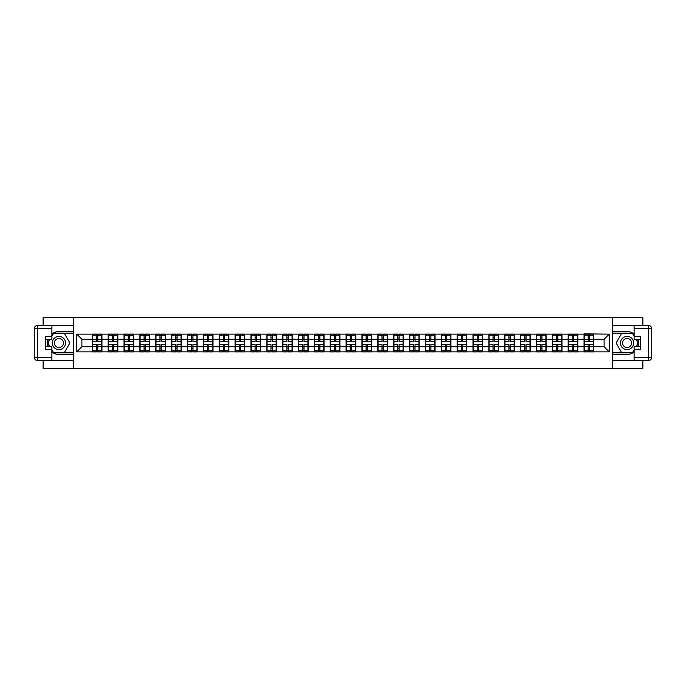 <?xml version="1.0" encoding="UTF-8"?>
<svg xmlns="http://www.w3.org/2000/svg" width="686" height="686" viewBox="0 0 686 686"><rect width="100%" height="100%" fill="white"/><g stroke="black" fill="none" stroke-linecap="round" stroke-linejoin="round"><path stroke-width="1.03" d="M43.149 360.442L43.149 368.416L642.851 368.416L642.851 360.442M642.851 325.558L642.851 317.584L612.555 317.584L612.555 368.416M612.555 317.584L43.149 317.584L43.149 325.558M73.445 368.416L73.445 317.584M604.117 346.764L604.117 339.236L593.69 339.236L593.69 346.764L604.117 346.764L609.194 351.849L609.194 334.151L584.035 333.85L584.035 339.236L577.826 339.236L577.826 346.764L584.035 346.764L584.035 339.236M609.194 351.849L76.806 351.849L76.806 334.151L92.31 334.151L92.31 339.236L81.883 339.236L81.883 346.764L92.31 346.764L92.31 339.236M584.035 334.151L92.31 334.151M584.035 346.764L584.035 351.849M577.826 346.764L577.826 351.849M577.826 334.151L577.826 339.236M561.971 346.764L568.171 346.764L568.171 339.236L561.971 339.236L561.971 351.849M568.171 346.764L568.171 351.849M568.171 334.151L568.171 339.236M561.971 334.151L561.971 339.236M546.107 346.764L552.307 346.764L552.307 339.236L546.107 339.236L546.107 351.849M552.307 346.764L552.307 351.849M552.307 334.151L552.307 339.236M546.107 334.151L546.107 339.236M530.244 346.764L536.443 346.764L536.443 339.236L530.244 339.236L530.244 351.849M536.443 346.764L536.443 351.849M536.443 334.151L536.443 339.236M530.244 334.151L530.244 339.236M514.38 346.764L520.58 346.764L520.58 339.236L514.38 339.236L514.38 351.849M520.58 346.764L520.58 351.849M520.58 334.151L520.58 339.236M514.38 334.151L514.38 339.236M498.516 346.764L504.725 346.764L504.725 339.236L498.516 339.236L498.516 351.849M504.725 346.764L504.725 351.849M504.725 334.151L504.725 339.236M498.516 334.151L498.516 339.236M482.661 346.764L488.861 346.764L488.861 339.236L482.661 339.236L482.661 351.849M488.861 346.764L488.861 351.849M488.861 334.151L488.861 339.236M482.661 334.151L482.661 339.236M466.797 346.764L472.997 346.764L472.997 339.236L466.797 339.236L466.797 351.849M472.997 346.764L472.997 351.849M472.997 334.151L472.997 339.236M466.797 334.151L466.797 339.236M450.934 346.764L457.133 346.764L457.133 339.236L450.934 339.236L450.934 351.849M457.133 346.764L457.133 351.849M457.133 334.151L457.133 339.236M450.934 334.151L450.934 339.236M435.07 346.764L441.27 346.764L441.27 339.236L435.07 339.236L435.07 351.849M441.27 346.764L441.27 351.849M441.27 334.151L441.27 339.236M435.07 334.151L435.07 339.236M419.206 346.764L425.414 346.764L425.414 339.236L419.206 339.236L419.206 351.849M425.414 346.764L425.414 351.849M425.414 334.151L425.414 339.236M419.206 334.151L419.206 339.236M403.351 346.764L409.551 346.764L409.551 339.236L403.351 339.236L403.351 351.849M409.551 346.764L409.551 351.849M409.551 334.151L409.551 339.236M403.351 334.151L403.351 339.236M387.487 346.764L393.687 346.764L393.687 339.236L387.487 339.236L387.487 351.849M393.687 346.764L393.687 351.849M393.687 334.151L393.687 339.236M387.487 334.151L387.487 339.236M371.623 346.764L377.823 346.764L377.823 339.236L371.623 339.236L371.623 351.849M377.823 346.764L377.823 351.849M377.823 334.151L377.823 339.236M371.623 334.151L371.623 339.236M355.76 346.764L361.959 346.764L361.959 339.236L355.76 339.236L355.76 351.849M361.959 346.764L361.959 351.849M361.959 334.151L361.959 339.236M355.76 334.151L355.76 339.236M339.896 346.764L346.104 346.764L346.104 339.236L339.896 339.236L339.896 351.849M346.104 346.764L346.104 351.849M346.104 334.151L346.104 339.236M339.896 334.151L339.896 339.236M324.041 346.764L330.24 346.764L330.24 339.236L324.041 339.236L324.041 351.849M330.24 346.764L330.24 351.849M330.24 334.151L330.24 339.236M324.041 334.151L324.041 339.236M308.177 346.764L314.377 346.764L314.377 339.236L308.177 339.236L308.177 351.849M314.377 346.764L314.377 351.849M314.377 334.151L314.377 339.236M308.177 334.151L308.177 339.236M292.313 346.764L298.513 346.764L298.513 339.236L292.313 339.236L292.313 351.849M298.513 346.764L298.513 351.849M298.513 334.151L298.513 339.236M292.313 334.151L292.313 339.236M276.449 346.764L282.649 346.764L282.649 339.236L276.449 339.236L276.449 351.849M282.649 346.764L282.649 351.849M282.649 334.151L282.649 339.236M276.449 334.151L276.449 339.236M260.586 346.764L266.794 346.764L266.794 339.236L260.586 339.236L260.586 351.849M266.794 346.764L266.794 351.849M266.794 334.151L266.794 339.236M260.586 334.151L260.586 339.236M244.73 346.764L250.93 346.764L250.93 339.236L244.73 339.236L244.73 351.849M250.93 346.764L250.93 351.849M250.93 334.151L250.93 339.236M244.73 334.151L244.73 339.236M228.867 346.764L235.066 346.764L235.066 339.236L228.867 339.236L228.867 351.849M235.066 346.764L235.066 351.849M235.066 334.151L235.066 339.236M228.867 334.151L228.867 339.236M213.003 346.764L219.203 346.764L219.203 339.236L213.003 339.236L213.003 351.849M219.203 346.764L219.203 351.849M219.203 334.151L219.203 339.236M213.003 334.151L213.003 339.236M197.139 346.764L203.339 346.764L203.339 339.236L197.139 339.236L197.139 351.849M203.339 346.764L203.339 351.849M203.339 334.151L203.339 339.236M197.139 334.151L197.139 339.236M181.276 346.764L187.484 346.764L187.484 339.236L181.276 339.236L181.276 351.849M187.484 346.764L187.484 351.849M187.484 334.151L187.484 339.236M181.276 334.151L181.276 339.236M165.42 346.764L171.62 346.764L171.62 339.236L165.42 339.236L165.42 351.849M171.62 346.764L171.62 351.849M171.62 334.151L171.62 339.236M165.42 334.151L165.42 339.236M149.557 346.764L155.756 346.764L155.756 339.236L149.557 339.236L149.557 351.849M155.756 346.764L155.756 351.849M155.756 334.151L155.756 339.236M149.557 334.151L149.557 339.236M133.693 346.764L139.893 346.764L139.893 339.236L133.693 339.236L133.693 351.849M139.893 346.764L139.893 351.849M139.893 334.151L139.893 339.236M133.693 334.151L133.693 339.236M117.829 346.764L124.029 346.764L124.029 339.236L117.829 339.236L117.829 351.849M124.029 346.764L124.029 351.849M124.029 334.151L124.029 339.236M117.829 334.151L117.829 339.236M101.965 346.764L108.174 346.764L108.174 339.236L101.965 339.236L101.965 351.849M108.174 346.764L108.174 351.849M108.174 334.151L108.174 339.236M101.965 334.151L101.965 339.236M92.31 346.764L92.31 351.849M81.883 346.764L76.806 351.849M76.806 334.151L81.883 339.236M593.69 346.764L593.69 351.849M593.69 334.151L593.69 339.236M609.194 334.151L604.117 339.236M92.559 339.399L96.477 339.399L96.477 334.099L92.559 334.099L92.559 344.372L96.477 344.372L96.477 346.601L97.798 346.593L97.798 344.372L101.717 344.372L101.717 334.099L97.798 334.099L97.798 335.222L101.717 335.222M96.477 337.924L97.798 337.924M97.798 335.377L96.477 335.377M92.559 341.628L96.477 341.628L96.477 339.399L97.798 339.407L97.798 341.628L101.717 341.628M92.559 335.222L96.477 335.222M96.477 350.623L97.798 350.623M96.477 348.076L97.798 348.076M92.559 351.901L96.477 351.901L96.477 350.778L92.559 350.778L92.559 351.901M92.559 344.372L92.559 346.601L96.477 346.601L96.477 350.778M92.559 346.601L92.559 350.778M101.717 344.372L101.717 351.901L97.798 351.901L97.798 350.778L101.717 350.778M101.717 346.601L97.798 346.601L97.798 350.778M101.717 339.399L97.798 339.399L97.798 335.222M108.422 339.399L112.341 339.399L112.341 334.099L108.422 334.099L108.422 344.372L112.341 344.372L112.341 346.601L113.662 346.593L113.662 344.372L117.572 344.372L117.572 334.099L113.662 334.099L113.662 335.222L117.572 335.222M112.341 337.924L113.662 337.924M113.662 335.377L112.341 335.377M108.422 341.628L112.341 341.628L112.341 339.399L113.662 339.407L113.662 341.628L117.572 341.628M108.422 335.222L112.341 335.222M112.341 350.623L113.662 350.623M112.341 348.076L113.662 348.076M108.422 351.901L112.341 351.901L112.341 350.778L108.422 350.778L108.422 351.901M108.422 344.372L108.422 346.601L112.341 346.601L112.341 350.778M108.422 346.601L108.422 350.778M117.572 344.372L117.572 351.901L113.662 351.901L113.662 350.778L117.572 350.778M117.572 346.601L113.662 346.601L113.662 350.778M117.572 339.399L113.662 339.399L113.662 335.222M124.286 339.399L128.205 339.399L128.205 334.099L124.286 334.099L124.286 344.372L128.205 344.372L128.205 346.601L129.525 346.593L129.525 344.372L133.436 344.372L133.436 334.099L129.525 334.099L129.525 335.222L133.436 335.222M128.205 337.924L129.525 337.924M129.525 335.377L128.205 335.377M124.286 341.628L128.205 341.628L128.205 339.399L129.525 339.407L129.525 341.628L133.436 341.628M124.286 335.222L128.205 335.222M128.205 350.623L129.525 350.623M128.205 348.076L129.525 348.076M124.286 351.901L128.205 351.901L128.205 350.778L124.286 350.778L124.286 351.901M124.286 344.372L124.286 346.601L128.205 346.601L128.205 350.778M124.286 346.601L124.286 350.778M133.436 344.372L133.436 351.901L129.525 351.901L129.525 350.778L133.436 350.778M133.436 346.601L129.525 346.601L129.525 350.778M133.436 339.399L129.525 339.399L129.525 335.222M140.15 339.399L144.06 339.399L144.06 334.099L140.15 334.099L140.15 344.372L144.06 344.372L144.06 346.601L145.389 346.593L145.389 344.372L149.299 344.372L149.299 334.099L145.389 334.099L145.389 335.222L149.299 335.222M144.06 337.924L145.389 337.924M145.389 335.377L144.06 335.377M140.15 341.628L144.06 341.628L144.06 339.399L145.389 339.407L145.389 341.628L149.299 341.628M140.15 335.222L144.06 335.222M144.06 350.623L145.389 350.623M144.06 348.076L145.389 348.076M140.15 351.901L144.06 351.901L144.06 350.778L140.15 350.778L140.15 351.901M140.15 344.372L140.15 346.601L144.06 346.601L144.06 350.778M140.15 346.601L140.15 350.778M149.299 344.372L149.299 351.901L145.389 351.901L145.389 350.778L149.299 350.778M149.299 346.601L145.389 346.601L145.389 350.778M149.299 339.399L145.389 339.399L145.389 335.222M156.014 339.399L159.924 339.399L159.924 334.099L156.014 334.099L156.014 344.372L159.924 344.372L159.924 346.601L161.244 346.593L161.244 344.372L165.163 344.372L165.163 334.099L161.244 334.099L161.244 335.222L165.163 335.222M159.924 337.924L161.244 337.924M161.244 335.377L159.924 335.377M156.014 341.628L159.924 341.628L159.924 339.399L161.244 339.407L161.244 341.628L165.163 341.628M156.014 335.222L159.924 335.222M159.924 350.623L161.244 350.623M159.924 348.076L161.244 348.076M156.014 351.901L159.924 351.901L159.924 350.778L156.014 350.778L156.014 351.901M156.014 344.372L156.014 346.601L159.924 346.601L159.924 350.778M156.014 346.601L156.014 350.778M165.163 344.372L165.163 351.901L161.244 351.901L161.244 350.778L165.163 350.778M165.163 346.601L161.244 346.601L161.244 350.778M165.163 339.399L161.244 339.399L161.244 335.222M171.869 339.399L175.787 339.399L175.787 334.099L171.869 334.099L171.869 344.372L175.787 344.372L175.787 346.601L177.108 346.593L177.108 344.372L181.027 344.372L181.027 334.099L177.108 334.099L177.108 335.222L181.027 335.222M175.787 337.924L177.108 337.924M177.108 335.377L175.787 335.377M171.869 341.628L175.787 341.628L175.787 339.399L177.108 339.407L177.108 341.628L181.027 341.628M171.869 335.222L175.787 335.222M175.787 350.623L177.108 350.623M175.787 348.076L177.108 348.076M171.869 351.901L175.787 351.901L175.787 350.778L171.869 350.778L171.869 351.901M171.869 344.372L171.869 346.601L175.787 346.601L175.787 350.778M171.869 346.601L171.869 350.778M181.027 344.372L181.027 351.901L177.108 351.901L177.108 350.778L181.027 350.778M181.027 346.601L177.108 346.601L177.108 350.778M181.027 339.399L177.108 339.399L177.108 335.222M55.6 348.72A6.611 6.611 0 0 0 64.63 346.301A6.611 6.611 0 0 0 62.212 337.28A6.611 6.611 0 0 0 53.182 339.699A6.611 6.611 0 0 0 55.6 348.72M56.646 346.919A4.528 4.528 0 0 0 62.829 345.264A4.528 4.528 0 0 0 61.165 339.081A4.528 4.528 0 0 0 54.991 340.736A4.528 4.528 0 0 0 56.646 346.919M51.887 336.14L53.414 333.49L64.398 333.49L69.886 343L64.398 352.51L53.414 352.51L51.887 349.86M50.009 346.61L47.926 343L50.009 339.39M623.788 348.72A6.611 6.611 0 0 0 632.818 346.301A6.611 6.611 0 0 0 630.4 337.28A6.611 6.611 0 0 0 621.37 339.699A6.611 6.611 0 0 0 623.788 348.72M624.835 346.919A4.528 4.528 0 0 0 631.009 345.264A4.528 4.528 0 0 0 629.354 339.081A4.528 4.528 0 0 0 623.171 340.736A4.528 4.528 0 0 0 624.835 346.919M634.113 349.86L632.586 352.51L621.602 352.51L616.114 343L621.602 333.49L632.586 333.49L634.113 336.14M635.991 339.39L638.074 343L635.991 346.61M51.887 352.038A11.439 11.439 0 0 0 58.91 354.439L73.342 354.439L73.342 360.442L37.353 360.442A3.053 3.053 0 0 1 34.3 357.389L34.3 328.611A3.053 3.053 0 0 1 37.353 325.558L51.887 325.558L51.887 339.39L45.379 339.39M51.887 325.558L73.342 325.558L73.342 331.561L58.91 331.561A11.439 11.439 0 0 0 51.887 333.962M48.054 339.39A11.439 11.439 0 0 0 48.054 346.61M73.342 354.439L73.342 331.561M45.379 346.61L51.887 346.61L51.887 360.442M51.887 336.337L45.379 336.337L45.379 349.663L51.887 349.663M73.342 333.19L53.242 333.19L51.887 335.531M51.887 350.469L53.242 352.81L73.342 352.81M49.658 339.39L47.574 343L49.658 346.61M634.113 333.962A11.439 11.439 0 0 0 627.09 331.561L612.658 331.561L612.658 325.558L648.647 325.558A3.053 3.053 0 0 1 651.7 328.611L651.7 357.389A3.053 3.053 0 0 1 648.647 360.442L634.113 360.442L634.113 346.61L640.621 346.61M634.113 360.442L612.658 360.442L612.658 354.439L627.09 354.439A11.439 11.439 0 0 0 634.113 352.038M637.946 346.61A11.439 11.439 0 0 0 637.946 339.39M612.658 331.561L612.658 354.439M640.621 339.39L634.113 339.39L634.113 325.558M634.113 349.663L640.621 349.663L640.621 336.337L634.113 336.337M612.658 352.81L632.758 352.81L634.113 350.469M634.113 335.531L632.758 333.19L612.658 333.19M636.342 346.61L638.426 343L636.342 339.39M187.732 339.399L191.651 339.399L191.651 334.099L187.732 334.099L187.732 344.372L191.651 344.372L191.651 346.601L192.972 346.593L192.972 344.372L196.882 344.372L196.882 334.099L192.972 334.099L192.972 335.222L196.882 335.222M191.651 337.924L192.972 337.924M192.972 335.377L191.651 335.377M187.732 341.628L191.651 341.628L191.651 339.399L192.972 339.407L192.972 341.628L196.882 341.628M187.732 335.222L191.651 335.222M191.651 350.623L192.972 350.623M191.651 348.076L192.972 348.076M187.732 351.901L191.651 351.901L191.651 350.778L187.732 350.778L187.732 351.901M187.732 344.372L187.732 346.601L191.651 346.601L191.651 350.778M187.732 346.601L187.732 350.778M196.882 344.372L196.882 351.901L192.972 351.901L192.972 350.778L196.882 350.778M196.882 346.601L192.972 346.601L192.972 350.778M196.882 339.399L192.972 339.399L192.972 335.222M203.596 339.399L207.515 339.399L207.515 334.099L203.596 334.099L203.596 344.372L207.515 344.372L207.515 346.601L208.836 346.593L208.836 344.372L212.746 344.372L212.746 334.099L208.836 334.099L208.836 335.222L212.746 335.222M207.515 337.924L208.836 337.924M208.836 335.377L207.515 335.377M203.596 341.628L207.515 341.628L207.515 339.399L208.836 339.407L208.836 341.628L212.746 341.628M203.596 335.222L207.515 335.222M207.515 350.623L208.836 350.623M207.515 348.076L208.836 348.076M203.596 351.901L207.515 351.901L207.515 350.778L203.596 350.778L203.596 351.901M203.596 344.372L203.596 346.601L207.515 346.601L207.515 350.778M203.596 346.601L203.596 350.778M212.746 344.372L212.746 351.901L208.836 351.901L208.836 350.778L212.746 350.778M212.746 346.601L208.836 346.601L208.836 350.778M212.746 339.399L208.836 339.399L208.836 335.222M219.46 339.399L223.37 339.399L223.37 334.099L219.46 334.099L219.46 344.372L223.37 344.372L223.37 346.601L224.699 346.593L224.699 344.372L228.61 344.372L228.61 334.099L224.699 334.099L224.699 335.222L228.61 335.222M223.37 337.924L224.699 337.924M224.699 335.377L223.37 335.377M219.46 341.628L223.37 341.628L223.37 339.399L224.699 339.407L224.699 341.628L228.61 341.628M219.46 335.222L223.37 335.222M223.37 350.623L224.699 350.623M223.37 348.076L224.699 348.076M219.46 351.901L223.37 351.901L223.37 350.778L219.46 350.778L219.46 351.901M219.46 344.372L219.46 346.601L223.37 346.601L223.37 350.778M219.46 346.601L219.46 350.778M228.61 344.372L228.61 351.901L224.699 351.901L224.699 350.778L228.61 350.778M228.61 346.601L224.699 346.601L224.699 350.778M228.61 339.399L224.699 339.399L224.699 335.222M235.324 339.399L239.234 339.399L239.234 334.099L235.324 334.099L235.324 344.372L239.234 344.372L239.234 346.601L240.554 346.593L240.554 344.372L244.473 344.372L244.473 334.099L240.554 334.099L240.554 335.222L244.473 335.222M239.234 337.924L240.554 337.924M240.554 335.377L239.234 335.377M235.324 341.628L239.234 341.628L239.234 339.399L240.554 339.407L240.554 341.628L244.473 341.628M235.324 335.222L239.234 335.222M239.234 350.623L240.554 350.623M239.234 348.076L240.554 348.076M235.324 351.901L239.234 351.901L239.234 350.778L235.324 350.778L235.324 351.901M235.324 344.372L235.324 346.601L239.234 346.601L239.234 350.778M235.324 346.601L235.324 350.778M244.473 344.372L244.473 351.901L240.554 351.901L240.554 350.778L244.473 350.778M244.473 346.601L240.554 346.601L240.554 350.778M244.473 339.399L240.554 339.399L240.554 335.222M251.179 339.399L255.098 339.399L255.098 334.099L251.179 334.099L251.179 344.372L255.098 344.372L255.098 346.601L256.418 346.593L256.418 344.372L260.337 344.372L260.337 334.099L256.418 334.099L256.418 335.222L260.337 335.222M255.098 337.924L256.418 337.924M256.418 335.377L255.098 335.377M251.179 341.628L255.098 341.628L255.098 339.399L256.418 339.407L256.418 341.628L260.337 341.628M251.179 335.222L255.098 335.222M255.098 350.623L256.418 350.623M255.098 348.076L256.418 348.076M251.179 351.901L255.098 351.901L255.098 350.778L251.179 350.778L251.179 351.901M251.179 344.372L251.179 346.601L255.098 346.601L255.098 350.778M251.179 346.601L251.179 350.778M260.337 344.372L260.337 351.901L256.418 351.901L256.418 350.778L260.337 350.778M260.337 346.601L256.418 346.601L256.418 350.778M260.337 339.399L256.418 339.399L256.418 335.222M267.043 339.399L270.961 339.399L270.961 334.099L267.043 334.099L267.043 344.372L270.961 344.372L270.961 346.601L272.282 346.593L272.282 344.372L276.192 344.372L276.192 334.099L272.282 334.099L272.282 335.222L276.192 335.222M270.961 337.924L272.282 337.924M272.282 335.377L270.961 335.377M267.043 341.628L270.961 341.628L270.961 339.399L272.282 339.407L272.282 341.628L276.192 341.628M267.043 335.222L270.961 335.222M270.961 350.623L272.282 350.623M270.961 348.076L272.282 348.076M267.043 351.901L270.961 351.901L270.961 350.778L267.043 350.778L267.043 351.901M267.043 344.372L267.043 346.601L270.961 346.601L270.961 350.778M267.043 346.601L267.043 350.778M276.192 344.372L276.192 351.901L272.282 351.901L272.282 350.778L276.192 350.778M276.192 346.601L272.282 346.601L272.282 350.778M276.192 339.399L272.282 339.399L272.282 335.222M282.906 339.399L286.825 339.399L286.825 334.099L282.906 334.099L282.906 344.372L286.825 344.372L286.825 346.601L288.146 346.593L288.146 344.372L292.056 344.372L292.056 334.099L288.146 334.099L288.146 335.222L292.056 335.222M286.825 337.924L288.146 337.924M288.146 335.377L286.825 335.377M282.906 341.628L286.825 341.628L286.825 339.399L288.146 339.407L288.146 341.628L292.056 341.628M282.906 335.222L286.825 335.222M286.825 350.623L288.146 350.623M286.825 348.076L288.146 348.076M282.906 351.901L286.825 351.901L286.825 350.778L282.906 350.778L282.906 351.901M282.906 344.372L282.906 346.601L286.825 346.601L286.825 350.778M282.906 346.601L282.906 350.778M292.056 344.372L292.056 351.901L288.146 351.901L288.146 350.778L292.056 350.778M292.056 346.601L288.146 346.601L288.146 350.778M292.056 339.399L288.146 339.399L288.146 335.222M298.77 339.399L302.68 339.399L302.68 334.099L298.77 334.099L298.77 344.372L302.68 344.372L302.68 346.601L304.009 346.593L304.009 344.372L307.92 344.372L307.92 334.099L304.009 334.099L304.009 335.222L307.92 335.222M302.68 337.924L304.009 337.924M304.009 335.377L302.68 335.377M298.77 341.628L302.68 341.628L302.68 339.399L304.009 339.407L304.009 341.628L307.92 341.628M298.77 335.222L302.68 335.222M302.68 350.623L304.009 350.623M302.68 348.076L304.009 348.076M298.77 351.901L302.68 351.901L302.68 350.778L298.77 350.778L298.77 351.901M298.77 344.372L298.77 346.601L302.68 346.601L302.68 350.778M298.77 346.601L298.77 350.778M307.92 344.372L307.92 351.901L304.009 351.901L304.009 350.778L307.92 350.778M307.92 346.601L304.009 346.601L304.009 350.778M307.92 339.399L304.009 339.399L304.009 335.222M314.634 339.399L318.544 339.399L318.544 334.099L314.634 334.099L314.634 344.372L318.544 344.372L318.544 346.601L319.865 346.593L319.865 344.372L323.783 344.372L323.783 334.099L319.865 334.099L319.865 335.222L323.783 335.222M318.544 337.924L319.865 337.924M319.865 335.377L318.544 335.377M314.634 341.628L318.544 341.628L318.544 339.399L319.865 339.407L319.865 341.628L323.783 341.628M314.634 335.222L318.544 335.222M318.544 350.623L319.865 350.623M318.544 348.076L319.865 348.076M314.634 351.901L318.544 351.901L318.544 350.778L314.634 350.778L314.634 351.901M314.634 344.372L314.634 346.601L318.544 346.601L318.544 350.778M314.634 346.601L314.634 350.778M323.783 344.372L323.783 351.901L319.865 351.901L319.865 350.778L323.783 350.778M323.783 346.601L319.865 346.601L319.865 350.778M323.783 339.399L319.865 339.399L319.865 335.222M330.498 339.399L334.408 339.399L334.408 334.099L330.498 334.099L330.498 344.372L334.408 344.372L334.408 346.601L335.728 346.593L335.728 344.372L339.647 344.372L339.647 334.099L335.728 334.099L335.728 335.222L339.647 335.222M334.408 337.924L335.728 337.924M335.728 335.377L334.408 335.377M330.498 341.628L334.408 341.628L334.408 339.399L335.728 339.407L335.728 341.628L339.647 341.628M330.498 335.222L334.408 335.222M334.408 350.623L335.728 350.623M334.408 348.076L335.728 348.076M330.498 351.901L334.408 351.901L334.408 350.778L330.498 350.778L330.498 351.901M330.498 344.372L330.498 346.601L334.408 346.601L334.408 350.778M330.498 346.601L330.498 350.778M339.647 344.372L339.647 351.901L335.728 351.901L335.728 350.778L339.647 350.778M339.647 346.601L335.728 346.601L335.728 350.778M339.647 339.399L335.728 339.399L335.728 335.222M346.353 339.399L350.272 339.399L350.272 334.099L346.353 334.099L346.353 344.372L350.272 344.372L350.272 346.601L351.592 346.593L351.592 344.372L355.502 344.372L355.502 334.099L351.592 334.099L351.592 335.222L355.502 335.222M350.272 337.924L351.592 337.924M351.592 335.377L350.272 335.377M346.353 341.628L350.272 341.628L350.272 339.399L351.592 339.407L351.592 341.628L355.502 341.628M346.353 335.222L350.272 335.222M350.272 350.623L351.592 350.623M350.272 348.076L351.592 348.076M346.353 351.901L350.272 351.901L350.272 350.778L346.353 350.778L346.353 351.901M346.353 344.372L346.353 346.601L350.272 346.601L350.272 350.778M346.353 346.601L346.353 350.778M355.502 344.372L355.502 351.901L351.592 351.901L351.592 350.778L355.502 350.778M355.502 346.601L351.592 346.601L351.592 350.778M355.502 339.399L351.592 339.399L351.592 335.222M362.217 339.399L366.135 339.399L366.135 334.099L362.217 334.099L362.217 344.372L366.135 344.372L366.135 346.601L367.456 346.593L367.456 344.372L371.366 344.372L371.366 334.099L367.456 334.099L367.456 335.222L371.366 335.222M366.135 337.924L367.456 337.924M367.456 335.377L366.135 335.377M362.217 341.628L366.135 341.628L366.135 339.399L367.456 339.407L367.456 341.628L371.366 341.628M362.217 335.222L366.135 335.222M366.135 350.623L367.456 350.623M366.135 348.076L367.456 348.076M362.217 351.901L366.135 351.901L366.135 350.778L362.217 350.778L362.217 351.901M362.217 344.372L362.217 346.601L366.135 346.601L366.135 350.778M362.217 346.601L362.217 350.778M371.366 344.372L371.366 351.901L367.456 351.901L367.456 350.778L371.366 350.778M371.366 346.601L367.456 346.601L367.456 350.778M371.366 339.399L367.456 339.399L367.456 335.222M378.08 339.399L381.991 339.399L381.991 334.099L378.08 334.099L378.08 344.372L381.991 344.372L381.991 346.601L383.32 346.593L383.32 344.372L387.23 344.372L387.23 334.099L383.32 334.099L383.32 335.222L387.23 335.222M381.991 337.924L383.32 337.924M383.32 335.377L381.991 335.377M378.08 341.628L381.991 341.628L381.991 339.399L383.32 339.407L383.32 341.628L387.23 341.628M378.08 335.222L381.991 335.222M381.991 350.623L383.32 350.623M381.991 348.076L383.32 348.076M378.08 351.901L381.991 351.901L381.991 350.778L378.08 350.778L378.08 351.901M378.08 344.372L378.08 346.601L381.991 346.601L381.991 350.778M378.08 346.601L378.08 350.778M387.23 344.372L387.23 351.901L383.32 351.901L383.32 350.778L387.23 350.778M387.23 346.601L383.32 346.601L383.32 350.778M387.23 339.399L383.32 339.399L383.32 335.222M393.944 339.399L397.854 339.399L397.854 334.099L393.944 334.099L393.944 344.372L397.854 344.372L397.854 346.601L399.175 346.593L399.175 344.372L403.094 344.372L403.094 334.099L399.175 334.099L399.175 335.222L403.094 335.222M397.854 337.924L399.175 337.924M399.175 335.377L397.854 335.377M393.944 341.628L397.854 341.628L397.854 339.399L399.175 339.407L399.175 341.628L403.094 341.628M393.944 335.222L397.854 335.222M397.854 350.623L399.175 350.623M397.854 348.076L399.175 348.076M393.944 351.901L397.854 351.901L397.854 350.778L393.944 350.778L393.944 351.901M393.944 344.372L393.944 346.601L397.854 346.601L397.854 350.778M393.944 346.601L393.944 350.778M403.094 344.372L403.094 351.901L399.175 351.901L399.175 350.778L403.094 350.778M403.094 346.601L399.175 346.601L399.175 350.778M403.094 339.399L399.175 339.399L399.175 335.222M409.808 339.399L413.718 339.399L413.718 334.099L409.808 334.099L409.808 344.372L413.718 344.372L413.718 346.601L415.039 346.593L415.039 344.372L418.957 344.372L418.957 334.099L415.039 334.099L415.039 335.222L418.957 335.222M413.718 337.924L415.039 337.924M415.039 335.377L413.718 335.377M409.808 341.628L413.718 341.628L413.718 339.399L415.039 339.407L415.039 341.628L418.957 341.628M409.808 335.222L413.718 335.222M413.718 350.623L415.039 350.623M413.718 348.076L415.039 348.076M409.808 351.901L413.718 351.901L413.718 350.778L409.808 350.778L409.808 351.901M409.808 344.372L409.808 346.601L413.718 346.601L413.718 350.778M409.808 346.601L409.808 350.778M418.957 344.372L418.957 351.901L415.039 351.901L415.039 350.778L418.957 350.778M418.957 346.601L415.039 346.601L415.039 350.778M418.957 339.399L415.039 339.399L415.039 335.222M425.663 339.399L429.582 339.399L429.582 334.099L425.663 334.099L425.663 344.372L429.582 344.372L429.582 346.601L430.902 346.593L430.902 344.372L434.821 344.372L434.821 334.099L430.902 334.099L430.902 335.222L434.821 335.222M429.582 337.924L430.902 337.924M430.902 335.377L429.582 335.377M425.663 341.628L429.582 341.628L429.582 339.399L430.902 339.407L430.902 341.628L434.821 341.628M425.663 335.222L429.582 335.222M429.582 350.623L430.902 350.623M429.582 348.076L430.902 348.076M425.663 351.901L429.582 351.901L429.582 350.778L425.663 350.778L425.663 351.901M425.663 344.372L425.663 346.601L429.582 346.601L429.582 350.778M425.663 346.601L425.663 350.778M434.821 344.372L434.821 351.901L430.902 351.901L430.902 350.778L434.821 350.778M434.821 346.601L430.902 346.601L430.902 350.778M434.821 339.399L430.902 339.399L430.902 335.222M441.527 339.399L445.446 339.399L445.446 334.099L441.527 334.099L441.527 344.372L445.446 344.372L445.446 346.601L446.766 346.593L446.766 344.372L450.676 344.372L450.676 334.099L446.766 334.099L446.766 335.222L450.676 335.222M445.446 337.924L446.766 337.924M446.766 335.377L445.446 335.377M441.527 341.628L445.446 341.628L445.446 339.399L446.766 339.407L446.766 341.628L450.676 341.628M441.527 335.222L445.446 335.222M445.446 350.623L446.766 350.623M445.446 348.076L446.766 348.076M441.527 351.901L445.446 351.901L445.446 350.778L441.527 350.778L441.527 351.901M441.527 344.372L441.527 346.601L445.446 346.601L445.446 350.778M441.527 346.601L441.527 350.778M450.676 344.372L450.676 351.901L446.766 351.901L446.766 350.778L450.676 350.778M450.676 346.601L446.766 346.601L446.766 350.778M450.676 339.399L446.766 339.399L446.766 335.222M457.39 339.399L461.301 339.399L461.301 334.099L457.39 334.099L457.39 344.372L461.301 344.372L461.301 346.601L462.63 346.593L462.63 344.372L466.54 344.372L466.54 334.099L462.63 334.099L462.63 335.222L466.54 335.222M461.301 337.924L462.63 337.924M462.63 335.377L461.301 335.377M457.39 341.628L461.301 341.628L461.301 339.399L462.63 339.407L462.63 341.628L466.54 341.628M457.39 335.222L461.301 335.222M461.301 350.623L462.63 350.623M461.301 348.076L462.63 348.076M457.39 351.901L461.301 351.901L461.301 350.778L457.39 350.778L457.39 351.901M457.39 344.372L457.39 346.601L461.301 346.601L461.301 350.778M457.39 346.601L457.39 350.778M466.54 344.372L466.54 351.901L462.63 351.901L462.63 350.778L466.54 350.778M466.54 346.601L462.63 346.601L462.63 350.778M466.54 339.399L462.63 339.399L462.63 335.222M473.254 339.399L477.164 339.399L477.164 334.099L473.254 334.099L473.254 344.372L477.164 344.372L477.164 346.601L478.485 346.593L478.485 344.372L482.404 344.372L482.404 334.099L478.485 334.099L478.485 335.222L482.404 335.222M477.164 337.924L478.485 337.924M478.485 335.377L477.164 335.377M473.254 341.628L477.164 341.628L477.164 339.399L478.485 339.407L478.485 341.628L482.404 341.628M473.254 335.222L477.164 335.222M477.164 350.623L478.485 350.623M477.164 348.076L478.485 348.076M473.254 351.901L477.164 351.901L477.164 350.778L473.254 350.778L473.254 351.901M473.254 344.372L473.254 346.601L477.164 346.601L477.164 350.778M473.254 346.601L473.254 350.778M482.404 344.372L482.404 351.901L478.485 351.901L478.485 350.778L482.404 350.778M482.404 346.601L478.485 346.601L478.485 350.778M482.404 339.399L478.485 339.399L478.485 335.222M489.118 339.399L493.028 339.399L493.028 334.099L489.118 334.099L489.118 344.372L493.028 344.372L493.028 346.601L494.349 346.593L494.349 344.372L498.268 344.372L498.268 334.099L494.349 334.099L494.349 335.222L498.268 335.222M493.028 337.924L494.349 337.924M494.349 335.377L493.028 335.377M489.118 341.628L493.028 341.628L493.028 339.399L494.349 339.407L494.349 341.628L498.268 341.628M489.118 335.222L493.028 335.222M493.028 350.623L494.349 350.623M493.028 348.076L494.349 348.076M489.118 351.901L493.028 351.901L493.028 350.778L489.118 350.778L489.118 351.901M489.118 344.372L489.118 346.601L493.028 346.601L493.028 350.778M489.118 346.601L489.118 350.778M498.268 344.372L498.268 351.901L494.349 351.901L494.349 350.778L498.268 350.778M498.268 346.601L494.349 346.601L494.349 350.778M498.268 339.399L494.349 339.399L494.349 335.222M504.973 339.399L508.892 339.399L508.892 334.099L504.973 334.099L504.973 344.372L508.892 344.372L508.892 346.601L510.213 346.593L510.213 344.372L514.131 344.372L514.131 334.099L510.213 334.099L510.213 335.222L514.131 335.222M508.892 337.924L510.213 337.924M510.213 335.377L508.892 335.377M504.973 341.628L508.892 341.628L508.892 339.399L510.213 339.407L510.213 341.628L514.131 341.628M504.973 335.222L508.892 335.222M508.892 350.623L510.213 350.623M508.892 348.076L510.213 348.076M504.973 351.901L508.892 351.901L508.892 350.778L504.973 350.778L504.973 351.901M504.973 344.372L504.973 346.601L508.892 346.601L508.892 350.778M504.973 346.601L504.973 350.778M514.131 344.372L514.131 351.901L510.213 351.901L510.213 350.778L514.131 350.778M514.131 346.601L510.213 346.601L510.213 350.778M514.131 339.399L510.213 339.399L510.213 335.222M520.837 339.399L524.756 339.399L524.756 334.099L520.837 334.099L520.837 344.372L524.756 344.372L524.756 346.601L526.076 346.593L526.076 344.372L529.986 344.372L529.986 334.099L526.076 334.099L526.076 335.222L529.986 335.222M524.756 337.924L526.076 337.924M526.076 335.377L524.756 335.377M520.837 341.628L524.756 341.628L524.756 339.399L526.076 339.407L526.076 341.628L529.986 341.628M520.837 335.222L524.756 335.222M524.756 350.623L526.076 350.623M524.756 348.076L526.076 348.076M520.837 351.901L524.756 351.901L524.756 350.778L520.837 350.778L520.837 351.901M520.837 344.372L520.837 346.601L524.756 346.601L524.756 350.778M520.837 346.601L520.837 350.778M529.986 344.372L529.986 351.901L526.076 351.901L526.076 350.778L529.986 350.778M529.986 346.601L526.076 346.601L526.076 350.778M529.986 339.399L526.076 339.399L526.076 335.222M536.701 339.399L540.611 339.399L540.611 334.099L536.701 334.099L536.701 344.372L540.611 344.372L540.611 346.601L541.94 346.593L541.94 344.372L545.85 344.372L545.85 334.099L541.94 334.099L541.94 335.222L545.85 335.222M540.611 337.924L541.94 337.924M541.94 335.377L540.611 335.377M536.701 341.628L540.611 341.628L540.611 339.399L541.94 339.407L541.94 341.628L545.85 341.628M536.701 335.222L540.611 335.222M540.611 350.623L541.94 350.623M540.611 348.076L541.94 348.076M536.701 351.901L540.611 351.901L540.611 350.778L536.701 350.778L536.701 351.901M536.701 344.372L536.701 346.601L540.611 346.601L540.611 350.778M536.701 346.601L536.701 350.778M545.85 344.372L545.85 351.901L541.94 351.901L541.94 350.778L545.85 350.778M545.85 346.601L541.94 346.601L541.94 350.778M545.85 339.399L541.94 339.399L541.94 335.222M552.564 339.399L556.475 339.399L556.475 334.099L552.564 334.099L552.564 344.372L556.475 344.372L556.475 346.601L557.795 346.593L557.795 344.372L561.714 344.372L561.714 334.099L557.795 334.099L557.795 335.222L561.714 335.222M556.475 337.924L557.795 337.924M557.795 335.377L556.475 335.377M552.564 341.628L556.475 341.628L556.475 339.399L557.795 339.407L557.795 341.628L561.714 341.628M552.564 335.222L556.475 335.222M556.475 350.623L557.795 350.623M556.475 348.076L557.795 348.076M552.564 351.901L556.475 351.901L556.475 350.778L552.564 350.778L552.564 351.901M552.564 344.372L552.564 346.601L556.475 346.601L556.475 350.778M552.564 346.601L552.564 350.778M561.714 344.372L561.714 351.901L557.795 351.901L557.795 350.778L561.714 350.778M561.714 346.601L557.795 346.601L557.795 350.778M561.714 339.399L557.795 339.399L557.795 335.222M568.428 339.399L572.338 339.399L572.338 334.099L568.428 334.099L568.428 344.372L572.338 344.372L572.338 346.601L573.659 346.593L573.659 344.372L577.578 344.372L577.578 334.099L573.659 334.099L573.659 335.222L577.578 335.222M572.338 337.924L573.659 337.924M573.659 335.377L572.338 335.377M568.428 341.628L572.338 341.628L572.338 339.399L573.659 339.407L573.659 341.628L577.578 341.628M568.428 335.222L572.338 335.222M572.338 350.623L573.659 350.623M572.338 348.076L573.659 348.076M568.428 351.901L572.338 351.901L572.338 350.778L568.428 350.778L568.428 351.901M568.428 344.372L568.428 346.601L572.338 346.601L572.338 350.778M568.428 346.601L568.428 350.778M577.578 344.372L577.578 351.901L573.659 351.901L573.659 350.778L577.578 350.778M577.578 346.601L573.659 346.601L573.659 350.778M577.578 339.399L573.659 339.399L573.659 335.222M584.283 339.399L588.202 339.399L588.202 334.099L584.283 334.099L584.283 344.372L588.202 344.372L588.202 346.601L589.523 346.593L589.523 344.372L593.441 344.372L593.441 334.099L589.523 334.099L589.523 335.222L593.441 335.222M588.202 337.924L589.523 337.924M589.523 335.377L588.202 335.377M584.283 341.628L588.202 341.628L588.202 339.399L589.523 339.407L589.523 341.628L593.441 341.628M584.283 335.222L588.202 335.222M588.202 350.623L589.523 350.623M588.202 348.076L589.523 348.076M584.283 351.901L588.202 351.901L588.202 350.778L584.283 350.778L584.283 351.901M584.283 344.372L584.283 346.601L588.202 346.601L588.202 350.778M584.283 346.601L584.283 350.778M593.441 344.372L593.441 351.901L589.523 351.901L589.523 350.778L593.441 350.778M593.441 346.601L589.523 346.601L589.523 350.778M593.441 339.399L589.523 339.399L589.523 335.222M51.887 328.611L37.353 328.611L37.353 357.389L51.887 357.389M34.3 328.611L37.353 328.611L37.353 325.558M37.353 360.442L37.353 357.389L34.3 357.389M634.113 357.389L648.647 357.389L648.647 328.611L634.113 328.611M651.7 357.389L648.647 357.389L648.647 360.442M648.647 325.558L648.647 328.611L651.7 328.611"/></g></svg>
